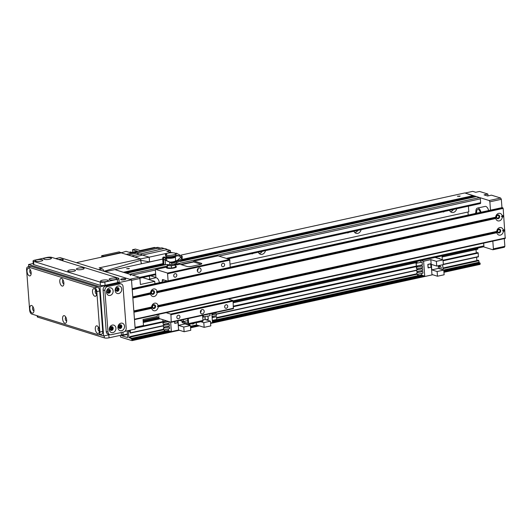 <?xml version="1.0" encoding="UTF-8"?>
<svg xmlns="http://www.w3.org/2000/svg" width="532" height="532" viewBox="0 0 532 532"><rect width="100%" height="100%" fill="white"/><g stroke="black" fill="none" stroke-linecap="round" stroke-linejoin="round"><path stroke-width="0.8" d="M230.296 264.078L468.825 211.822L468.399 206.203M450.404 211.65A4.515 3.764 107.3 0 0 453.404 209.488M456.702 208.763A4.515 3.764 -72.7 0 1 451.648 212.374A4.515 3.764 -72.7 0 1 449.507 210.34M354.797 232.597A4.515 3.764 107.3 0 0 357.803 230.429M361.095 229.711A4.515 3.764 -72.7 0 1 356.041 233.322A4.515 3.764 -72.7 0 1 353.9 231.287M259.197 253.538A4.515 3.764 107.3 0 0 262.196 251.377M265.488 250.652A4.515 3.764 -72.7 0 1 260.434 254.263A4.515 3.764 -72.7 0 1 258.293 252.228M128.737 268.846L126.616 268.72L129.389 268.514L128.737 268.846M459.528 196.375L457.414 196.248L460.18 196.042L459.528 196.375M444.386 211.463A1.829 1.529 -72.7 0 1 442.697 211.829M348.779 232.404A1.829 1.529 -72.7 0 1 347.09 232.777M253.172 253.352A1.829 1.529 -72.7 0 1 251.49 253.717M467.967 212.009L468.193 215.041M483.668 243.144L483.874 245.89A1.131 0.565 77.6 0 1 483.522 246.808A1.131 0.565 77.6 0 1 483.362 246.801M181.246 255.054L464.788 192.943L473.573 195.929M473.999 195.849L474.763 196.301M475.189 196.222L475.954 196.674M476.373 196.587L479.664 197.572A1.131 0.565 77.6 0 1 480.336 198.855L480.629 202.679A1.131 0.565 77.6 0 1 480.276 203.596A1.131 0.565 77.6 0 1 480.117 203.59M130.426 275.51A1.131 0.565 -102.4 0 0 129.748 274.233L126.496 273.229M125.931 273.122L125.306 272.856L163.756 264.437M124.741 272.75L124.116 272.49L163.031 263.965L124.156 272.49M123.55 272.377L114.872 269.598L162.765 259.104M175.434 256.331L179.543 255.433M493.397 248.856L492.885 249.767L504.356 247.254L504.868 246.343L493.397 248.856L492.818 241.136M483.448 246.821L492.885 249.767M490.484 210.153L489.859 201.821L501.33 199.307L500.652 198.024L489.181 200.537L489.859 201.821M489.181 200.537L465.088 193.036L472.735 191.36L475.708 192.285L479.532 191.447L487.864 194.04L488.004 195.902M475.355 213.472A12.422 6.191 77.6 0 1 475.894 212.235M500.652 198.024L491.435 195.151L487.605 195.989L484.04 194.878L487.864 194.04M504.868 246.343L504.289 238.629M501.955 207.646L501.33 199.307M498.956 232.324A1.39 1.157 -72.7 0 1 497.746 230.635A1.39 1.157 -72.7 0 1 500.02 231.028A1.39 1.157 -72.7 0 1 498.956 232.324M497.886 218.107A1.39 1.157 -72.7 0 1 496.682 216.418A1.39 1.157 -72.7 0 1 498.956 216.803A1.39 1.157 -72.7 0 1 497.886 218.107M131.524 280.317L139.943 278.475L139.264 277.199L129.708 279.293L105.309 271.692L114.872 269.598L139.264 277.199M139.943 278.475L140.395 284.494L154.739 281.348L154.912 283.669M157.239 314.651L157.372 316.354L143.028 319.499L143.48 325.511L135.061 327.36M135.121 328.138L142.968 326.422L143.48 325.511M153.622 305.248A1.39 1.157 -72.7 0 1 154.825 306.937A1.39 1.157 -72.7 0 1 152.551 306.545A1.39 1.157 -72.7 0 1 153.622 305.248M152.551 291.024A1.39 1.157 -72.7 0 1 153.755 292.713A1.39 1.157 -72.7 0 1 151.48 292.327A1.39 1.157 -72.7 0 1 152.551 291.024M142.609 277.571L154.739 281.348M148.415 279.38L155.716 277.784A5.081 2.534 77.6 0 1 159.374 282.692M476.732 213.172A3.671 1.829 77.6 0 1 477.783 209.462A3.671 1.829 77.6 0 1 478.075 209.442A3.671 1.829 77.6 0 1 480.296 212.388M480.981 212.235A5.081 2.534 -102.4 0 0 477.483 208.078L485.131 206.403A5.081 2.534 77.6 0 1 488.635 210.566M477.483 208.078A5.081 2.534 -102.4 0 0 476.04 213.319M127.248 330.811L127.627 337.574L121.569 335.699L121.349 335.127M476.612 257.235L476.865 260.587M478.261 260.294L478.793 260.733L479.106 262.648L480.143 263.287L480.017 264.404L443.941 272.284M477.836 248.052L477.796 249.189L442.099 257.003M476.034 249.581L476.286 252.926M477.683 252.633L478.215 253.072L478.374 256.85L443.356 264.51M120.212 335.373L120.631 337.115L132.016 340.64L132.142 339.529L131.105 338.884L130.586 336.583L130.167 338.099L128.904 337.394L128.431 331.163L129.602 331.203L130.367 333.085L130.274 330.146M129.695 330.279L129.303 330.365M182.795 321.381L182.09 321.534L182.17 322.631L188.122 324.487A1.131 0.565 -102.4 0 0 188.281 324.493A1.131 0.565 -102.4 0 0 188.634 323.576L188.255 318.548M202.599 315.41L202.978 320.437A1.131 0.565 77.6 0 1 202.619 321.355A1.131 0.565 77.6 0 1 202.459 321.341M187.683 318.675L187.823 323.303L182.09 321.534M194.12 323.217A1.975 1.649 -72.7 0 1 191.819 323.722M190.469 326.269L196.481 324.952L196.315 322.731M211.796 313.395L212.487 322.585L210.586 323.004M204.155 327.346L210.798 325.89L210.446 321.188L203.803 322.645L204.155 327.346L196.481 324.952M189.711 325.351L189.625 324.201L189.711 325.351M206.17 319.852L208.265 319.393L208.019 316.161M204.96 316.826L205.166 319.539M213.152 320.224L212.348 320.736M212.654 313.574L212.733 314.618M212.86 316.354L212.94 317.398M216.205 312.43L216.238 312.789L211.822 313.754M211.902 314.798L216.145 313.867L216.444 315.569L212.029 316.533M216.318 313.927L211.909 314.891M212.108 317.577L216.531 316.706L216.737 319.439L212.321 320.404M216.531 316.706L212.115 317.671M204.893 316.846L205.093 319.519L210.446 321.188M202.712 316.959L210.034 315.715L209.894 313.813M203.803 322.645L200.883 321.734M203.251 315.27L203.39 317.172M205.093 319.519L202.945 319.991M205.964 319.792L208.158 319.306L207.926 316.181M205.053 316.806L205.266 319.572M175.38 267.21L171.517 268.062L171.351 265.847L175.214 265.002L175.38 267.21A5.081 1.204 175.7 0 1 175.926 267.37M175.301 266.12A5.081 1.204 175.7 0 1 176.444 266.785A5.081 1.204 175.7 0 1 174.057 267.995A5.081 1.204 175.7 0 1 168.957 268.394A5.081 1.204 175.7 0 1 166.31 267.543A5.081 1.204 175.7 0 1 166.589 267.104L167.387 267.037M148.621 276.254L149.472 276.52L149.665 279.107M158.702 314.332L158.935 317.391A1.131 0.565 -102.4 0 0 159.613 318.668L171.218 322.286L170.938 314.718L170.599 314.08L166.164 312.696M166.908 268.048A5.081 1.204 175.7 0 1 167.494 267.789M200.983 264.264L193.641 261.977A1.131 0.565 77.6 0 1 193.994 261.059A1.131 0.565 77.6 0 1 194.153 261.066L201.296 263.293A3.385 0.805 -4.3 0 1 201.801 263.666A3.385 0.805 -4.3 0 1 200.212 264.477L191.606 266.359A3.385 0.805 -4.3 0 1 186.951 266.432L179.816 264.211A1.131 0.565 -102.4 0 0 179.656 264.198A1.131 0.565 -102.4 0 0 179.51 264.278M162.38 282.033L162.26 280.504A1.131 0.565 77.6 0 1 162.619 279.586A1.131 0.565 77.6 0 1 162.779 279.599L168.132 281.262L167.514 273.062L155.909 269.445A1.131 0.565 -102.4 0 0 155.75 269.438A1.131 0.565 -102.4 0 0 155.397 270.356L155.849 276.374A1.131 0.565 77.6 0 1 155.497 277.292A1.131 0.565 77.6 0 1 155.337 277.278L150.636 275.815M193.641 261.977L181.312 264.677M191.227 266.439L188.84 266.645M198.895 264.763L196.541 265.282M217.754 255.899A1.131 0.565 77.6 0 1 217.894 255.826A1.131 0.565 77.6 0 1 218.053 255.832L229.658 259.443L167.514 273.062M228.308 299.084L232.743 300.467L233.083 301.105L233.355 308.673L171.218 322.286M200.431 312.49A2.261 1.882 107.3 0 0 201.182 310.07M202.459 313.927A2.261 1.882 -72.7 0 1 201.621 313.9A2.261 1.882 -72.7 0 1 200.498 311.18A2.261 1.882 -72.7 0 1 202.965 309.584A2.261 1.882 -72.7 0 1 204.195 311.812A2.261 1.882 -72.7 0 1 202.459 313.927M197.305 270.921A2.261 1.882 107.3 0 0 198.057 268.5M199.334 272.364A2.261 1.882 -72.7 0 1 198.496 272.331A2.261 1.882 -72.7 0 1 197.372 269.618A2.261 1.882 -72.7 0 1 199.839 268.022A2.261 1.882 -72.7 0 1 201.069 270.249A2.261 1.882 -72.7 0 1 199.334 272.364M223.207 266.712A1.829 1.529 -72.7 0 1 221.618 264.484A1.829 1.529 -72.7 0 1 224.61 264.996A1.829 1.529 -72.7 0 1 223.207 266.712M226.333 308.281A1.829 1.529 -72.7 0 1 224.743 306.053A1.829 1.529 -72.7 0 1 227.736 306.565A1.829 1.529 -72.7 0 1 226.333 308.281M178.526 318.754A1.829 1.529 -72.7 0 1 176.937 316.527A1.829 1.529 -72.7 0 1 179.936 317.039A1.829 1.529 -72.7 0 1 178.526 318.754M175.4 277.185A1.829 1.529 -72.7 0 1 173.811 274.958A1.829 1.529 -72.7 0 1 176.81 275.47A1.829 1.529 -72.7 0 1 175.4 277.185M229.658 259.443L230.276 267.649L168.132 281.262M229.997 260.088L167.853 273.701M230.529 267.197L168.385 280.81M232.743 300.467L170.599 314.08M233.083 301.105L170.938 314.718M233.615 308.214L171.47 321.833M150.543 292.793A3.897 3.245 -72.7 0 1 153.555 288.969A3.897 3.245 -72.7 0 1 157.04 291.37L156.361 292.028L157.14 292.693A3.897 3.245 -72.7 0 1 154.127 296.517A3.897 3.245 -72.7 0 1 150.642 294.11L150.543 292.793L132.727 296.869M152.97 294.342A1.975 1.649 107.3 0 0 153.416 290.538A1.975 1.649 107.3 0 0 152.238 294.316A1.975 1.649 107.3 0 0 152.97 294.342M152.152 294.282A1.975 1.649 107.3 0 0 153.329 290.512M496.748 231.4A3.897 3.245 -72.7 0 1 499.761 227.576A3.897 3.245 -72.7 0 1 503.239 229.977L502.567 230.642L503.339 231.3A3.897 3.245 -72.7 0 1 500.326 235.124A3.897 3.245 -72.7 0 1 496.848 232.723L496.748 231.4L158.11 305.587L157.432 306.252L158.204 306.911A3.897 3.245 -72.7 0 1 155.191 310.735A3.897 3.245 -72.7 0 1 151.713 308.334L151.613 307.011A3.897 3.245 -72.7 0 1 154.626 303.187A3.897 3.245 -72.7 0 1 158.11 305.587M499.176 232.95A1.975 1.649 107.3 0 0 499.621 229.152A1.975 1.649 107.3 0 0 498.444 232.923A1.975 1.649 107.3 0 0 499.176 232.95M498.358 232.89A1.975 1.649 107.3 0 0 499.528 229.126M495.678 217.182A3.897 3.245 -72.7 0 1 498.69 213.359A3.897 3.245 -72.7 0 1 502.175 215.759L501.496 216.418L502.274 217.083A3.897 3.245 -72.7 0 1 499.255 220.906A3.897 3.245 -72.7 0 1 495.777 218.506L495.678 217.182L157.04 291.37M498.105 218.732A1.975 1.649 107.3 0 0 498.551 214.928A1.975 1.649 107.3 0 0 497.373 218.705A1.975 1.649 107.3 0 0 498.105 218.732M497.287 218.672A1.975 1.649 107.3 0 0 498.457 214.908M154.041 308.56A1.975 1.649 107.3 0 0 154.486 304.763A1.975 1.649 107.3 0 0 153.309 308.533A1.975 1.649 107.3 0 0 154.041 308.56M153.223 308.5A1.975 1.649 107.3 0 0 154.393 304.736M502.095 207.633L503.179 208.424L505.22 238.422L134.483 319.619L505.22 238.422M503.179 208.424L132.229 289.694L132.761 296.69M501.496 216.418L503.458 215.992M156.361 292.028L495.857 217.655M150.642 294.11L132.854 298.006L133.825 310.907L151.613 307.011M502.567 230.642L504.529 230.21M133.865 311.413L151.793 307.489M151.713 308.334L133.924 312.231L134.45 319.227L505.4 237.964M157.432 306.252L496.928 231.879M132.794 297.195L150.722 293.265M163.543 259.31L171.63 262.894L171.863 264.424A5.646 1.337 -4.3 0 1 169.834 264.55L165.452 264.623A2.54 0.599 175.7 0 1 163.863 264.471A9402.189 1693.183 -91.4 0 1 163.543 259.31L165.199 260.195L165.452 264.623M175.58 260.76A5.613 1.33 175.7 0 1 176.571 261.418A5.613 1.33 175.7 0 1 171.763 263.107L165.199 260.195M171.863 264.417A5.613 1.33 -4.3 0 0 176.671 262.755L176.351 261.272L176.591 261.651L181.219 259.277L181.346 256.983L175.766 254.781L175.686 253.724A5.307 1.257 175.7 0 1 171.896 255.174A5.307 1.257 175.7 0 1 166.011 255.094L166.037 256.384A5.307 1.257 175.7 0 0 172.022 256.484A5.307 1.257 175.7 0 0 175.786 254.988L175.766 254.781M169.808 262.13A4.695 1.111 -4.3 0 0 175.593 260.673L175.467 261.558A4.502 1.064 175.7 0 1 171.543 262.861M162.832 257.701L163.391 257.102A5.034 1.19 -4.3 0 0 163.929 257.967L163.371 258.565A5.599 1.323 175.7 0 1 162.712 258L162.992 263.825A5.759 1.363 -4.3 0 0 163.863 264.471M165.159 257.9L165.126 257.475A494.813 477.151 148.2 0 1 164.514 256.983L163.391 257.102M164.514 256.983A9.031 2.141 -4.3 0 0 164.8 257.681A9.031 2.141 -4.3 0 0 165.053 257.847A494.813 477.151 -31.8 0 0 165.665 258.339L165.711 258.938L165.266 258.984A6.071 1.436 -4.3 0 0 165.292 258.998L166.669 258.851L166.769 260.673M165.126 257.475A8.465 2.002 -4.3 0 0 165.093 257.688A8.465 2.002 -4.3 0 0 165.213 257.98M163.929 257.967L165.053 257.847M165.266 258.984L165.013 259.835M163.397 259.204L163.371 258.565M181.213 256.796L176.498 261.232M166.563 257.914L166.117 257.96L165.359 254.043A5.307 1.257 175.7 0 1 170.426 252.813A5.307 1.257 175.7 0 1 175.447 253.345L176.504 253.232L182.263 256.377L182.07 259.949L176.671 262.755M176.737 253.618L175.686 253.724M175.593 260.673A4.695 1.111 -4.3 0 0 175.593 260.62L175.42 256.963M176.504 253.232L182.263 256.377M165.359 254.043L166.223 253.957L166.875 255.001L166.011 255.094M166.117 257.96L165.299 258.047M166.563 257.867L166.509 257.275M166.317 255.061L166.223 253.957M166.629 258.073L166.669 258.851M166.549 257.282L166.563 258.053A4.854 1.15 175.7 0 0 172.042 258.14A4.854 1.15 175.7 0 0 175.467 256.776L175.427 256.251M166.283 256.451L166.297 257.215A5.081 1.204 175.7 0 0 172.036 257.315A5.081 1.204 175.7 0 0 175.627 255.885L175.587 255.367M164.987 259.443A6.071 1.436 -4.3 0 0 165.312 259.609L165.292 258.998M175.214 265.002L174.848 263.885M171.517 268.062L167.5 267.835L167.334 265.621L171.351 265.847M167.5 267.835L167.188 264.597M167.188 264.55L167.334 265.621M168.95 265.561A3.977 0.944 175.7 0 1 167.261 265.036M172.9 265.348A3.977 0.944 175.7 0 1 169.715 265.601M175.141 264.411A3.977 0.944 175.7 0 1 173.638 265.189M174.842 263.872L175.081 264.165A3.977 0.944 175.7 0 1 175.114 264.211M173.093 267.869L173.053 267.875A3.89 0.918 175.7 0 1 173.053 267.875A3.89 0.918 175.7 0 1 169.828 268.121A3.89 0.918 175.7 0 1 169.814 268.121L169.828 268.121M103.993 271.28L140.714 260.301L140.608 258.878L149.186 257.169L149.545 261.93L140.721 260.294L140.614 258.878L99.132 267.869L102.224 268.833L98.653 269.618M103.793 271.22A2.82 1.41 -102.4 0 0 102.224 268.833M140.608 258.878L131.411 256.012A22.809 11.372 77.6 0 1 134.809 257.076L142.436 255.067L149.186 257.169L149.539 261.924L162.765 259.031M157.379 248.311L158.31 248.604L161.848 247.826L164.082 248.524L131.411 256.012L126.41 254.456L128.245 255.028L157.379 248.311A3.571 1.782 -102.4 0 0 155.929 247.56L126.756 254.283M140.714 260.301A6.889 3.431 -102.4 0 0 141.452 263.772L140.721 260.294M149.186 257.169L170.692 252.461L166.829 251.257L170.366 250.479L167.487 249.581A23.149 11.538 -102.4 0 0 164.082 248.524M170.366 250.479L170.486 252.115M170.692 252.461L170.719 252.793M167.487 249.581L142.436 255.067A23.149 11.544 77.7 0 0 139.038 254.01L134.037 252.454M171.331 252.767A3.385 1.689 -102.4 0 0 169.967 252.075L169.668 252.141M172.501 252.773A2.54 1.264 -102.4 0 0 171.77 252.547L171.238 252.66M126.41 254.456L121.21 252.84L76.342 262.668M101.772 257.096L101.672 255.712L119.168 251.882L121.21 252.84L126.044 251.33L130.619 252.76L133 252.128L133.891 252.407M132.734 252.201L132.541 249.708L135.414 249.076L140.169 250.559L154.513 247.42L155.364 247.686M133 252.128L137.303 251.19L132.541 249.708M131.617 252.494A3.159 1.576 -102.4 0 0 130.473 251.995L129.13 252.294M159.287 248.384A3.385 1.689 -102.4 0 0 157.685 247.367L156.521 247.619M160.332 248.158A2.54 1.264 -102.4 0 0 159.494 247.832L158.962 247.952M101.672 255.712L103.693 256.344L121.19 252.507M178.074 320.783L178.42 325.365L183.773 327.027L184.125 331.735L190.775 330.279L190.416 325.571L185.063 323.908L185.036 323.523M184.125 331.735L178.592 330.006L171.377 331.589L170.666 322.113M167.833 330.485L171.377 331.589M187.829 320.583L183.36 321.561L183.221 319.652M177.901 320.823L178.592 330.006M174.602 321.541L174.742 323.403L177.801 322.731L177.661 320.869M164.295 329.813L164.388 331.024L164.8 331.15L168.438 330.352L168.331 328.929M168.198 327.2L168.119 326.149M167.992 324.42L167.913 323.376M167.78 321.641L167.746 321.202M169.282 324.227L163.178 325.471L163.477 327.167L169.409 325.87L169.282 324.227L163.178 325.471M163.271 324.394L162.965 322.691L163.271 324.394L169.196 323.09L169.09 321.621M169.489 327.007L163.384 328.251L163.69 329.946L169.615 328.65L169.489 327.007L163.384 328.251M163.67 321.481L163.75 322.525M163.876 324.261L163.956 325.305M164.089 327.034L164.169 328.078M164.8 331.15L164.694 329.727M164.568 327.991L164.488 326.947M164.355 325.212L164.275 324.168M164.149 322.439L164.069 321.395M163.69 329.946L163.563 328.304M163.477 327.167L163.357 325.531M163.144 322.751L168.757 321.521M162.965 322.691L168.584 321.468M162.739 319.646L163.058 321.614L166.583 320.843M163.058 321.614L162.918 319.699M179.716 320.424L183.36 321.561M183.773 327.027L190.416 325.571M178.42 325.365L185.063 323.908M174.735 323.243L177.701 322.645L177.568 320.896M174.702 321.521L174.835 323.27M438.302 266.858A1.975 1.649 -72.7 0 1 440.802 269.145M439.252 268.667A1.975 1.649 107.3 0 0 439.266 266.16M438.607 258.525A1.975 1.649 -72.7 0 1 440.283 259.051M441.76 255.958L435.329 257.508L443.01 259.895L436.36 261.352L430.827 259.629L431.951 274.505L437.484 276.228L444.127 274.771L443.774 270.07L438.415 268.401L438.215 265.727M421.184 274.984L424.729 276.088L423.612 261.212L421.204 260.461M423.612 261.212L430.827 259.629M424.729 276.088L210.586 323.01M442.026 256.038L442.298 259.676M442.677 264.75L443.063 269.85M443.01 259.895L443.362 264.603L436.719 266.06L436.36 261.352M427.834 264.397L428.1 267.902L431.159 267.23L430.893 263.732L427.834 264.397M420.845 262.263L420.599 260.594M417.647 274.312L417.74 275.516L418.159 275.649L421.79 274.851L421.683 273.428M421.55 271.692L421.47 270.648M421.344 268.913L421.264 267.869M421.131 266.14L421.058 265.096M422.634 268.727L416.529 269.97L416.835 271.666L422.76 270.369L422.634 268.727L416.529 269.97M422.135 262.077L416.031 263.32L416.416 266.106L422.342 264.81L422.135 262.077L416.031 263.32M422.428 265.947L416.323 267.19L416.623 268.886L416.503 267.25L422.428 265.947L422.548 267.589L416.623 268.886M422.847 271.506L416.742 272.75L417.041 274.445L422.967 273.149L422.847 271.506L416.742 272.75M417.208 263.061L416.962 261.392M417.088 261.425L420.719 260.633M416.682 261.451L416.809 263.147M417.022 265.973L417.101 267.017M417.234 268.753L417.307 269.797M417.44 271.533L417.52 272.577M418.159 275.649L418.052 274.226M417.919 272.49L417.839 271.446M417.713 269.711L417.633 268.667M417.5 266.931L417.421 265.887M417.041 274.445L416.915 272.803M416.835 271.666L416.709 270.023M416.416 266.106L416.21 263.373M437.484 276.228L437.124 271.526L431.771 269.857L431.359 264.391L436.719 266.06M437.124 271.526L443.774 270.07M431.771 269.857L438.415 268.401M430.807 263.859L427.941 264.49L428.187 267.769L431.053 267.144L430.594 263.792M30.344 269.857A1.922 0.958 -102.4 0 0 29.839 271.925A1.922 0.958 -102.4 0 0 31.162 273.601M31.155 272.73A3.897 1.942 77.6 0 1 30.876 274.964A3.897 1.942 77.6 0 1 28.243 274.931A3.897 1.942 77.6 0 1 27.132 269.87A3.897 1.942 77.6 0 1 29.513 268.74A3.897 1.942 77.6 0 1 31.155 272.73M65.862 317.238A1.922 0.958 -102.4 0 0 65.363 319.313A1.922 0.958 -102.4 0 0 66.686 320.989M66.68 320.118A3.897 1.942 77.6 0 1 66.394 322.352A3.897 1.942 77.6 0 1 63.76 322.319A3.897 1.942 77.6 0 1 62.65 317.252A3.897 1.942 77.6 0 1 65.03 316.121A3.897 1.942 77.6 0 1 66.68 320.118M63.069 280.045A1.922 0.958 -102.4 0 0 62.563 282.12A1.922 0.958 -102.4 0 0 63.887 283.795M63.88 282.924A3.897 1.942 77.6 0 1 63.601 285.159A3.897 1.942 77.6 0 1 60.967 285.125A3.897 1.942 77.6 0 1 59.857 280.065A3.897 1.942 77.6 0 1 62.237 278.934A3.897 1.942 77.6 0 1 63.88 282.924M98.586 327.433A1.922 0.958 -102.4 0 0 98.088 329.507A1.922 0.958 -102.4 0 0 99.411 331.183M99.398 330.305A3.897 1.942 77.6 0 1 99.118 332.54A3.897 1.942 77.6 0 1 96.485 332.513A3.897 1.942 77.6 0 1 95.374 327.446A3.897 1.942 77.6 0 1 97.755 326.315A3.897 1.942 77.6 0 1 99.398 330.305M33.137 307.044A1.922 0.958 -102.4 0 0 32.638 309.119A1.922 0.958 -102.4 0 0 33.962 310.794M33.955 309.923A3.897 1.942 77.6 0 1 33.676 312.158A3.897 1.942 77.6 0 1 31.036 312.124A3.897 1.942 77.6 0 1 29.932 307.064A3.897 1.942 77.6 0 1 32.312 305.933A3.897 1.942 77.6 0 1 33.955 309.923M95.793 290.239A1.922 0.958 -102.4 0 0 95.288 292.314A1.922 0.958 -102.4 0 0 96.611 293.99M96.605 293.119A3.897 1.942 77.6 0 1 96.325 295.353A3.897 1.942 77.6 0 1 93.692 295.32A3.897 1.942 77.6 0 1 92.581 290.253A3.897 1.942 77.6 0 1 94.962 289.122A3.897 1.942 77.6 0 1 96.605 293.119M29.646 310.183A3.385 1.689 -102.4 0 0 31.674 314.02L98.314 334.774A3.385 1.689 -102.4 0 0 98.792 334.801A3.385 1.689 -102.4 0 0 99.85 332.048L96.811 291.576A3.385 1.689 -102.4 0 0 94.776 287.739L28.136 266.984A3.385 1.689 -102.4 0 0 27.657 266.958A3.385 1.689 -102.4 0 0 26.6 269.711L29.646 310.183M27.657 266.958L30.53 266.326A3.385 1.689 77.6 0 1 31.009 266.352L97.642 287.114A3.385 1.689 77.6 0 1 99.677 290.951L102.716 331.423A3.385 1.689 77.6 0 1 101.659 334.176L98.792 334.801M122.892 332.154L123.052 334.289A3.385 0.805 175.7 0 1 121.462 335.1L109.033 337.82A3.385 0.805 175.7 0 1 104.378 337.893L37.739 317.139A3.385 0.805 175.7 0 1 37.233 316.766L37.154 315.722M124.541 279.712A2.54 0.599 175.7 0 1 121.994 279.912A2.54 0.599 175.7 0 1 120.671 279.486A2.54 0.599 175.7 0 1 123.158 278.695A2.54 0.599 175.7 0 1 125.738 279.107A2.54 0.599 175.7 0 1 124.541 279.712M124.282 279.766A2.54 0.599 -4.3 0 0 122.207 279.918M58.806 259.583A2.54 0.599 175.7 0 1 61.586 259.204A2.54 0.599 175.7 0 1 63.268 259.643A2.54 0.599 175.7 0 1 62.071 260.254A2.54 0.599 175.7 0 1 61.353 260.374M61.812 260.301A2.54 0.599 -4.3 0 0 61.14 260.308M110.563 327.18L111.321 327.413M111.334 328.49L110.044 328.084M115.949 290.399A1.39 1.157 107.3 0 0 116.747 287.845M116.661 287.852A1.39 1.157 -72.7 0 1 117.825 288.956A1.39 1.157 -72.7 0 1 115.883 290.346M118.749 327.592A1.39 1.157 107.3 0 0 119.54 325.039M119.454 325.045A1.39 1.157 -72.7 0 1 120.618 326.149A1.39 1.157 -72.7 0 1 118.676 327.532M110.144 329.474A1.39 1.157 107.3 0 0 110.942 326.921M110.849 326.927A1.39 1.157 -72.7 0 1 112.013 328.031A1.39 1.157 -72.7 0 1 110.071 329.421M107.344 292.281A1.39 1.157 107.3 0 0 108.142 289.727M108.056 289.734A1.39 1.157 -72.7 0 1 109.22 290.844A1.39 1.157 -72.7 0 1 107.278 292.228M124.867 331.33L135.195 329.069L131.49 279.845L99.943 286.761L28.542 264.517L28.708 266.725M109.738 334.648L103.64 335.985L99.943 286.761M99.418 334.668L103.64 335.985M131.49 279.845L60.096 257.608L55.621 258.585M33.223 263.493L28.542 264.517M117.532 291.303A1.922 1.603 107.3 0 0 117.964 287.613A1.922 1.603 107.3 0 0 116.821 291.277A1.922 1.603 107.3 0 0 117.532 291.303M118.716 293.544A3.897 3.245 -72.7 0 1 115.431 288.51A3.897 3.245 -72.7 0 1 121.143 287.26A3.897 3.245 -72.7 0 1 118.716 293.544M116.468 291.11A1.922 1.603 107.3 0 0 117.572 287.553M111.72 330.385A1.922 1.603 107.3 0 0 112.152 326.688A1.922 1.603 107.3 0 0 111.008 330.359A1.922 1.603 107.3 0 0 111.72 330.385M112.91 332.62A3.897 3.245 -72.7 0 1 109.625 327.586A3.897 3.245 -72.7 0 1 115.338 326.335A3.897 3.245 -72.7 0 1 112.91 332.62M110.656 330.186A1.922 1.603 107.3 0 0 111.767 326.628M108.927 293.192A1.922 1.603 107.3 0 0 109.359 289.501A1.922 1.603 107.3 0 0 108.215 293.165A1.922 1.603 107.3 0 0 108.927 293.192M110.111 295.426A3.897 3.245 -72.7 0 1 106.832 290.392A3.897 3.245 -72.7 0 1 112.545 289.142A3.897 3.245 -72.7 0 1 110.111 295.426M107.863 292.992A1.922 1.603 107.3 0 0 108.967 289.435M120.325 328.497A1.922 1.603 107.3 0 0 120.757 324.806A1.922 1.603 107.3 0 0 119.614 328.47A1.922 1.603 107.3 0 0 120.325 328.497M121.509 330.738A3.897 3.245 -72.7 0 1 118.23 325.704A3.897 3.245 -72.7 0 1 123.943 324.447A3.897 3.245 -72.7 0 1 121.509 330.738M119.261 328.297A1.922 1.603 107.3 0 0 120.372 324.746M111.121 334.734A3.385 2.826 -72.7 0 1 109.871 334.688A3.385 2.826 -72.7 0 1 108.009 332.081L104.884 290.512A3.385 2.826 -72.7 0 1 107.504 286.602L119.933 283.882A3.385 2.826 -72.7 0 1 121.19 283.928A3.385 2.826 -72.7 0 1 123.045 286.535L126.17 328.104A3.385 2.826 -72.7 0 1 123.55 332.015L111.121 334.734M109.871 334.688L108.082 334.129A3.385 2.826 -72.7 0 1 106.22 331.529L103.095 289.96A3.385 2.826 -72.7 0 1 105.722 286.05L118.151 283.323A3.385 2.826 -72.7 0 1 119.401 283.376L121.19 283.928M120.013 326.296A3.385 1.689 77.6 0 1 119.567 326.542A3.385 1.689 77.6 0 1 119.088 326.508A3.385 1.689 77.6 0 1 118.629 326.262M118.609 326.362L119.88 326.754M115.796 290.046A14.677 7.315 77.6 0 1 116.136 290.379M102.317 280.238A3.897 0.924 175.7 0 1 106.633 279.965A3.897 0.924 175.7 0 1 108.156 280.816A3.897 0.924 175.7 0 1 104.438 281.794A3.897 0.924 175.7 0 1 100.621 281.381A3.897 0.924 175.7 0 1 102.317 280.238M36.868 259.849A3.897 0.924 175.7 0 1 41.183 259.576A3.897 0.924 175.7 0 1 42.706 260.427A3.897 0.924 175.7 0 1 38.989 261.405A3.897 0.924 175.7 0 1 35.172 260.993A3.897 0.924 175.7 0 1 36.868 259.849M69.592 270.043A3.897 0.924 175.7 0 1 73.908 269.771A3.897 0.924 175.7 0 1 75.431 270.622A3.897 0.924 175.7 0 1 71.714 271.599A3.897 0.924 175.7 0 1 67.897 271.187A3.897 0.924 175.7 0 1 69.592 270.043M45.473 257.967A3.897 0.924 175.7 0 1 49.789 257.688A3.897 0.924 175.7 0 1 51.311 258.545A3.897 0.924 175.7 0 1 47.594 259.523A3.897 0.924 175.7 0 1 43.777 259.111A3.897 0.924 175.7 0 1 45.473 257.967M110.922 278.349A3.897 0.924 175.7 0 1 115.231 278.076A3.897 0.924 175.7 0 1 116.754 278.928A3.897 0.924 175.7 0 1 113.043 279.912A3.897 0.924 175.7 0 1 109.22 279.5A3.897 0.924 175.7 0 1 110.922 278.349M78.197 268.155A3.897 0.924 175.7 0 1 82.513 267.882A3.897 0.924 175.7 0 1 84.036 268.74A3.897 0.924 175.7 0 1 80.319 269.717A3.897 0.924 175.7 0 1 76.502 269.305A3.897 0.924 175.7 0 1 78.197 268.155M33.037 260.973L33.283 264.258A3.385 0.805 -4.3 0 0 33.795 264.63L100.428 285.391A3.385 0.805 -4.3 0 0 105.083 285.318L117.512 282.592A3.385 0.805 -4.3 0 0 119.102 281.78L118.855 278.502A3.385 0.805 -4.3 0 0 118.35 278.13L51.71 257.368A3.385 0.805 -4.3 0 0 47.055 257.441L34.627 260.168A3.385 0.805 -4.3 0 0 33.037 260.973A3.385 0.805 -4.3 0 0 33.543 261.352L100.182 282.106A3.385 0.805 -4.3 0 0 104.837 282.033L117.266 279.313A3.385 0.805 -4.3 0 0 118.855 278.502M139.397 277.438L155.663 273.874M226.293 258.399L480.629 202.679M132.435 275.071L155.404 270.037M180.72 264.49L193.641 261.658M218.958 256.111L480.336 198.855M129.748 274.233L167.294 266.007M175.128 264.291L479.664 197.572M126.536 273.229L165.851 264.617M180.129 261.491L476.453 196.574M126.077 273.089L164.774 264.61M180.78 261.106L475.841 196.461M125.818 273.009L164.341 264.57M181.066 260.906L475.734 196.348M125.346 272.863L163.776 264.444M181.492 260.56L475.262 196.202M124.887 272.717L163.397 264.278M181.818 260.248L474.657 196.095M124.628 272.637L163.231 264.178M181.971 260.075L474.544 195.982M176.318 261.066L178.42 260.6M182.197 259.776L474.072 195.836M123.697 272.344L162.992 263.739M175.986 260.893L179.41 260.141M182.376 259.49L473.467 195.723M123.437 272.264L162.985 263.599M175.746 260.806L179.789 259.922M182.456 259.337L473.354 195.61M143.108 320.543L158.915 317.079M232.95 300.859L483.874 245.89M121.369 335.313L127.48 333.976M127.514 334.395L121.569 335.699M128.431 331.163L129.037 331.03M128.904 337.394L130.22 337.108M129.103 337.78L130.247 337.527M130.347 336.51L163.464 329.255L130.3 336.51M216.597 317.617L416.815 273.754L216.597 317.604M478.301 260.268L442.923 268.022L478.348 260.274M130.586 336.583L163.47 329.381M216.61 317.737L416.822 273.88M442.937 268.155L478.587 260.348M130.786 336.969L163.504 329.8M216.637 318.163L416.855 274.299M442.97 268.58L478.793 260.733M130.905 338.498L164.661 331.103M213.172 320.477L418.012 275.603M443.562 270.003L478.906 262.263M131.105 338.884L168.491 330.691M212.374 321.082L421.849 275.19M443.794 270.382L479.106 262.648M131.936 339.143L169.329 330.951M190.476 326.322L196.574 324.986M212.408 321.514L422.681 275.45M443.828 270.815L479.944 262.908M132.142 339.529L170.134 331.203M190.509 326.741L197.379 325.232M212.434 321.94L423.485 275.702M443.861 271.24L480.143 263.287M132.189 340.181L178.612 330.013M190.556 327.399L198.642 325.624M443.907 271.892L480.197 263.945M132.082 340.606L179.357 330.246M190.582 327.792L199.387 325.863M210.612 323.403L432.716 274.745M143.234 322.232L159.567 318.655M233.189 302.528L416.749 262.316M442.079 256.763L477.902 248.916M143.254 322.465L160.012 318.794M416.769 262.562L233.202 302.775L416.762 262.549M162.938 321.574L143.274 325.883L162.965 321.581M416.29 266.073L233.455 306.126L416.317 266.08M477.723 252.614L443.03 260.215L477.776 252.614M143.181 326.043L163.676 321.554M233.468 306.266L417.028 266.047M443.043 260.348L478.009 252.687M135.128 328.237L163.703 321.973M233.501 306.685L417.061 266.472M443.07 260.773L478.215 253.072M130.473 332.813L163.191 325.644M216.325 314.006L416.543 270.143M443.336 264.271L478.481 256.577M130.413 333.065L163.204 325.883M216.344 314.239L416.563 270.376L216.344 314.252M188.634 323.576L202.978 320.437M179.816 264.211L175.228 265.215M164.275 280.065L162.26 280.504M201.296 263.293L201.355 264.111M166.589 267.104L155.909 269.445M218.053 255.832L194.153 261.066M502.175 215.759L503.704 215.427M502.102 215.952L503.678 215.606M156.967 291.556L495.691 217.355M502.168 216.883L503.744 216.537M157.033 292.494L495.764 218.286M502.274 217.083L503.804 216.743M157.14 292.693L495.777 218.506M503.166 230.17L504.748 229.824M503.239 229.977L504.775 229.644M133.838 311.08L151.627 307.183M503.239 231.101L504.815 230.755M133.911 312.011L151.7 308.114M503.339 231.3L504.875 230.968M158.031 305.78L496.762 231.573M132.84 297.794L150.629 293.897M132.767 296.856L150.556 292.959M132.175 288.989L167.846 281.175M230.369 267.476L502.84 207.786M132.155 288.677L167.254 280.989M230.522 267.13L502.248 207.6M158.204 306.911L496.848 232.723M158.104 306.711L496.835 232.504M169.675 262.223L169.834 264.55M31.009 266.352L28.136 266.984M97.642 287.114L94.776 287.739M99.677 290.951L96.811 291.576M102.716 331.423L99.85 332.048M104.225 335.858L104.378 337.893M108.807 334.854L109.033 337.82M121.263 332.513L121.462 335.1M37.646 315.882L37.739 317.139M108.009 332.081L106.22 331.529M119.933 283.882L118.151 283.323M107.504 286.602L105.722 286.05M104.884 290.512L103.095 289.96M117.512 282.592L117.266 279.313M105.083 285.318L104.837 282.033M100.428 285.391L100.182 282.106M33.795 264.63L33.543 261.352M139.79 278.189L155.723 274.698M227.882 258.891L480.276 203.596M126.516 273.222L165.798 264.617M180.162 261.471L476.413 196.574M181.505 260.547L475.222 196.202M176.305 261.052L178.479 260.58M182.21 259.762L474.032 195.829M143.168 321.368L159.035 317.897M233.122 301.664L483.522 246.808M480.017 264.404L443.941 272.311M432.755 274.758L210.619 323.423M199.434 325.87L190.589 327.812M179.404 330.259L132.016 340.64M477.796 249.189L442.099 257.016M160.039 318.801L143.254 322.478M478.374 256.85L443.356 264.524M163.211 325.89L130.367 333.085M188.281 324.493L202.619 321.355M179.656 264.198L175.228 265.169M166.755 267.024L155.75 269.438M217.894 255.826L193.994 261.059M132.155 288.657L167.208 280.976M230.522 267.104L502.168 207.6M162.972 257.315L162.712 258M168.039 267.935L168.065 268.308M174.795 267.423L174.822 267.802"/></g></svg>
